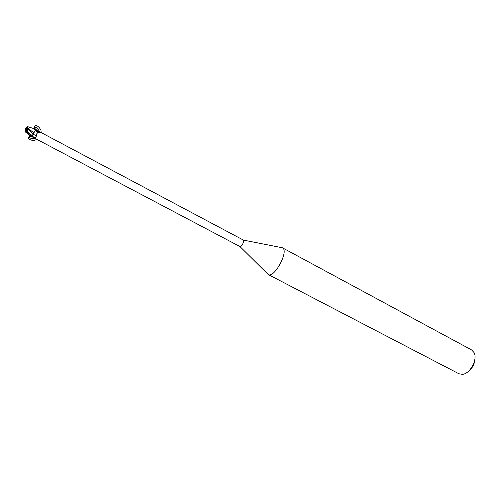 <?xml version="1.0" encoding="UTF-8"?>
<svg xmlns="http://www.w3.org/2000/svg" width="500" height="500" viewBox="0 0 500 500"><rect width="100%" height="100%" fill="white"/><g stroke="black" fill="none" stroke-linecap="round" stroke-linejoin="round"><path stroke-width="0.75" d="M27 128.319L27.688 128.688L26.312 129.875L27 128.319M40.113 131.856L40.756 132.513L40.375 132.525C38 131.969 36.594 133.081 36.156 135.85C36.463 137.206 35.631 137.637 33.656 137.144L31.856 136.637L32.906 134.494M31.931 136.494L33.831 133.025L31.837 136.675L25.831 129.375L27.006 130.994L27.794 129.044L33.144 134.106L33.775 132.969L27.094 127.25L27.55 126.6L25.619 128.519L26.631 128.631L26.144 129.656M239.894 246.5L239.988 246.569C241.225 247.431 244.737 241.019 243.5 240.156L243.319 240.062M31.819 136.681L36.269 139.012M267.331 273.65L268.256 274.538C274.1 278.575 288.788 251.713 282.756 248.012L281.175 247.531M268.256 274.538L458.944 373.781L462.481 374.344C470.156 373.825 477.919 359.194 474.038 352.55L471.587 349.931L282.431 247.8M467.581 372.019C472.35 368.594 474.819 363.944 474.981 358.069M35.369 135.6L37.138 133.281M37.906 132.631L37.469 131.275M36.394 130.262L35.5 129.65M35.631 129.262L37.731 130.756L243.412 240.094L282.362 247.763M35.9 129.681L39.269 132.319M37.731 130.756L40.613 132.244M33.2 134.162L36.156 135.85M33.625 133.406L35.581 129.431L39.312 132.319M33.831 133.025L35.2 130.325C40.569 136.544 39.931 127.212 34.975 127.269C34.081 127.713 34.156 128.731 35.2 130.325M27.006 130.994L26.237 129.756M26.744 128.725L27.688 128.688L26.381 127.981L27.094 127.25M26.856 128.238L26.631 128.631M25.306 129.794L25.113 131.188L26.419 131.606L29.894 135.5L31.837 136.675M26.381 127.981L25.619 128.588M33.281 128.419L27.55 126.606M27.794 129.044L28.044 128.669L26.538 127.863M25.25 129.762L25.113 131.188M25.831 129.381L26.312 129.881L28.044 128.669M25.356 129.481L25.638 128.969M31.431 136.65C22.65 137.269 34.169 142.887 36.425 139.113M34.913 138.238C30.775 138.806 29.069 138.106 29.787 136.144L30.394 135.906M35.575 129.425C34.556 127.844 34.35 126.669 34.956 125.913C37.256 123.588 43.906 132.438 39.837 132.381M26.95 130.769L33.656 137.144M25.362 129.55L25.644 129.037M26.419 131.606L26.806 130.919M35.906 138.837L239.988 246.562L268.188 274.5M30.419 136.738L29.787 136.144M38.294 131.844L39.256 132.319M40.425 132.544L40.756 132.513M34.956 125.913L34.975 127.269M25.006 131.644L29.894 135.5M25.7 129.162L25.319 129.887"/></g></svg>

